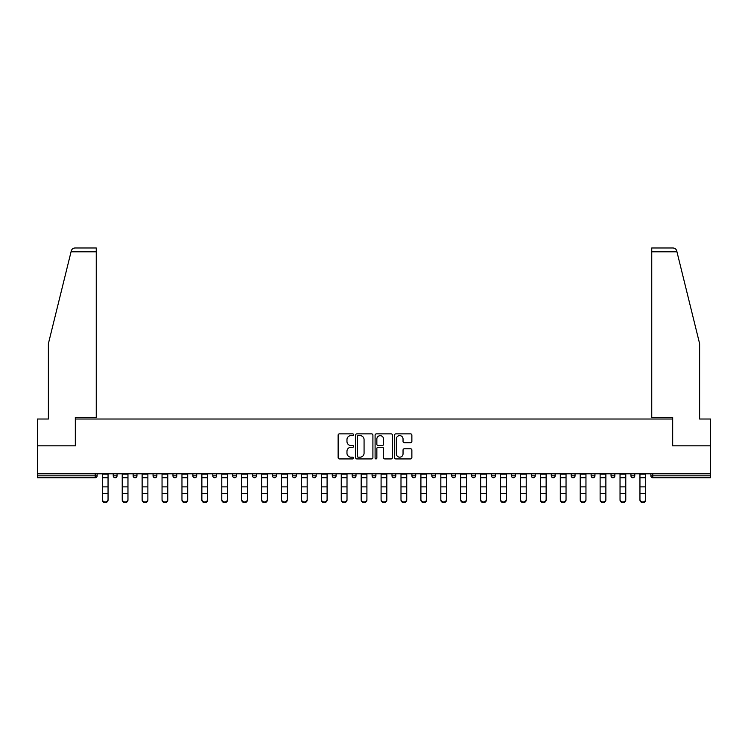 <?xml version="1.0" encoding="UTF-8"?>
<svg xmlns="http://www.w3.org/2000/svg" width="748" height="748" viewBox="0 0 748 748"><rect width="100%" height="100%" fill="white"/><g stroke="black" fill="none" stroke-linecap="round" stroke-linejoin="round"><path stroke-width="1.12" d="M353.58 434.747A0.879 0.879 0 0 0 352.701 433.868L339.386 433.868A1.253 1.253 0 0 0 338.133 435.121L338.133 457.673A1.253 1.253 0 0 0 339.386 458.926L352.701 458.926A0.879 0.879 0 0 0 353.58 458.057A0.879 0.879 0 0 0 352.701 457.178L350.98 457.178A4.011 4.011 0 0 1 346.969 453.166L346.969 451.287A4.011 4.011 0 0 1 350.98 447.276L352.701 447.276A0.879 0.879 0 0 0 353.58 446.397A0.879 0.879 0 0 0 352.701 445.528L350.98 445.528A4.011 4.011 0 0 1 346.969 441.516L346.969 439.637A4.011 4.011 0 0 1 350.98 435.626L352.701 435.626A0.879 0.879 0 0 0 353.58 434.747M410.615 442.704A1.253 1.253 0 0 0 411.868 441.451L411.868 435.121A1.253 1.253 0 0 0 410.615 433.868L395.832 433.868A1.253 1.253 0 0 0 394.579 435.121L394.579 457.673A1.253 1.253 0 0 0 395.832 458.926L410.615 458.926A1.253 1.253 0 0 0 411.868 457.673L411.868 450.034A1.253 1.253 0 0 0 410.615 448.781L404.294 448.781A1.253 1.253 0 0 0 403.041 450.034L403.041 453.821A3.347 3.347 0 0 1 399.684 457.178A3.347 3.347 0 0 1 396.337 453.821L396.337 438.973A3.347 3.347 0 0 1 399.684 435.626A3.347 3.347 0 0 1 403.041 438.973L403.041 441.451A1.253 1.253 0 0 0 404.294 442.704L410.615 442.704M71.051 251.805L71.275 250.889C71.855 249.075 73.089 248.102 74.987 247.981L96.249 247.981L96.249 251.805L71.051 251.805L48.377 343.706L48.377 419.02L37.4 419.02L37.4 445.827L75.436 445.827L75.436 419.02L672.564 419.02L672.564 445.827L710.6 445.827L710.6 473.783L37.4 473.783L37.4 475.822L95.22 475.822L95.22 473.783M37.4 445.827L37.4 473.783M372.906 435.121A1.253 1.253 0 0 0 371.653 433.868L356.871 433.868A1.253 1.253 0 0 0 355.618 435.121L355.618 457.673A1.253 1.253 0 0 0 356.871 458.926L371.653 458.926A1.253 1.253 0 0 0 372.906 457.673L372.906 435.121M376.347 433.868L391.129 433.868A1.253 1.253 0 0 1 392.382 435.121L392.382 457.673A1.253 1.253 0 0 1 391.129 458.926L384.809 458.926A1.253 1.253 0 0 1 383.556 457.673L383.556 448.529A1.253 1.253 0 0 0 382.303 447.276L378.105 447.276A1.253 1.253 0 0 0 376.852 448.529L376.852 458.057A0.879 0.879 0 0 1 375.973 458.926A0.879 0.879 0 0 1 375.094 458.057L375.094 435.121A1.253 1.253 0 0 1 376.347 433.868M97.137 473.783L97.137 475.822A1.917 1.917 0 0 1 95.22 477.738L37.4 477.738L37.4 475.822M710.6 473.783L710.6 477.738L652.78 477.738A1.917 1.917 0 0 1 650.863 475.822L650.863 473.783M113.219 473.783L113.219 475.822L113.219 473.783M95.22 477.738A1.917 1.917 0 0 0 97.137 475.822A1.917 1.917 0 0 1 95.22 477.738L95.22 475.822L97.137 475.822M115.136 477.738A1.917 1.917 0 0 1 113.219 475.822A1.917 1.917 0 0 0 115.136 477.738A1.917 1.917 0 0 0 117.053 475.822L117.053 473.783L117.053 475.822A1.917 1.917 0 0 1 115.136 477.738A1.917 1.917 0 0 1 113.219 475.822L117.053 475.822A1.917 1.917 0 0 1 115.136 477.738M133.135 473.783L133.135 475.822L133.135 473.783M136.959 473.783L136.959 475.822A1.917 1.917 0 0 1 135.051 477.738A1.917 1.917 0 0 1 133.135 475.822A1.917 1.917 0 0 0 135.051 477.738A1.917 1.917 0 0 0 136.959 475.822A1.917 1.917 0 0 1 135.051 477.738A1.917 1.917 0 0 1 133.135 475.822L136.959 475.822M153.05 473.783L153.05 475.822L153.05 473.783M156.874 473.783L156.874 475.822L156.874 473.783M172.956 475.822A1.917 1.917 0 0 0 174.873 477.738A1.917 1.917 0 0 0 176.79 475.822A1.917 1.917 0 0 1 174.873 477.738A1.917 1.917 0 0 0 176.79 475.822L176.79 473.783L176.79 475.822L172.956 475.822A1.917 1.917 0 0 0 174.873 477.738A1.917 1.917 0 0 1 172.956 475.822L172.956 473.783M192.872 475.822A1.917 1.917 0 0 0 194.789 477.738A1.917 1.917 0 0 0 196.705 475.822L196.705 473.783L196.705 475.822L192.872 475.822A1.917 1.917 0 0 0 194.789 477.738A1.917 1.917 0 0 1 192.872 475.822L192.872 473.783M216.611 473.783L216.611 475.822A1.917 1.917 0 0 1 214.695 477.738A1.917 1.917 0 0 1 212.787 475.822L212.787 473.783M234.61 477.738A1.917 1.917 0 0 0 236.527 475.822L236.527 473.783L236.527 475.822A1.917 1.917 0 0 1 234.61 477.738A1.917 1.917 0 0 1 232.693 475.822L232.693 473.783M252.609 473.783L252.609 475.822L252.609 473.783M256.442 473.783L256.442 475.822A1.917 1.917 0 0 1 254.526 477.738A1.917 1.917 0 0 1 252.609 475.822L256.442 475.822A1.917 1.917 0 0 1 254.526 477.738M276.349 473.783L276.349 475.822A1.917 1.917 0 0 1 274.441 477.738A1.917 1.917 0 0 1 272.524 475.822L272.524 473.783M294.347 477.738A1.917 1.917 0 0 0 296.264 475.822L296.264 473.783L296.264 475.822A1.917 1.917 0 0 1 294.347 477.738A1.917 1.917 0 0 1 292.431 475.822L292.431 473.783M316.18 473.783L316.18 475.822A1.917 1.917 0 0 1 314.263 477.738A1.917 1.917 0 0 1 312.346 475.822L312.346 473.783M332.262 473.783L332.262 475.822L332.262 473.783M336.086 473.783L336.086 475.822A1.917 1.917 0 0 1 334.178 477.738A1.917 1.917 0 0 1 332.262 475.822L336.086 475.822A1.917 1.917 0 0 1 334.178 477.738M356.001 473.783L356.001 475.822L352.177 475.822A1.917 1.917 0 0 0 354.084 477.738A1.917 1.917 0 0 1 352.177 475.822L352.177 473.783M374 477.738A1.917 1.917 0 0 0 375.917 475.822L375.917 473.783L375.917 475.822A1.917 1.917 0 0 1 374 477.738A1.917 1.917 0 0 1 372.083 475.822L372.083 473.783M395.823 473.783L395.823 475.822A1.917 1.917 0 0 1 393.916 477.738A1.917 1.917 0 0 1 391.999 475.822L391.999 473.783M411.914 473.783L411.914 475.822L411.914 473.783M415.738 473.783L415.738 475.822A1.917 1.917 0 0 1 413.822 477.738A1.917 1.917 0 0 1 411.914 475.822L415.738 475.822A1.917 1.917 0 0 1 413.822 477.738M435.654 473.783L435.654 475.822A1.917 1.917 0 0 1 433.737 477.738A1.917 1.917 0 0 1 431.82 475.822L431.82 473.783M451.736 475.822L455.569 475.822A1.917 1.917 0 0 1 453.653 477.738A1.917 1.917 0 0 0 455.569 475.822L455.569 473.783L455.569 475.822A1.917 1.917 0 0 1 453.653 477.738A1.917 1.917 0 0 1 451.736 475.822L451.736 473.783M475.476 473.783L475.476 475.822A1.917 1.917 0 0 1 473.559 477.738A1.917 1.917 0 0 1 471.651 475.822L471.651 473.783M491.558 473.783L491.558 475.822L491.558 473.783M495.391 473.783L495.391 475.822L495.391 473.783M511.473 473.783L511.473 475.822L511.473 473.783M515.307 473.783L515.307 475.822A1.917 1.917 0 0 1 513.39 477.738A1.917 1.917 0 0 1 511.473 475.822L515.307 475.822A1.917 1.917 0 0 1 513.39 477.738M531.389 473.783L531.389 475.822L531.389 473.783M535.213 473.783L535.213 475.822L535.213 473.783M551.295 473.783L551.295 475.822L551.295 473.783M555.128 473.783L555.128 475.822A1.917 1.917 0 0 1 553.211 477.738A1.917 1.917 0 0 1 551.295 475.822A1.917 1.917 0 0 0 553.211 477.738A1.917 1.917 0 0 0 555.128 475.822A1.917 1.917 0 0 1 553.211 477.738A1.917 1.917 0 0 1 551.295 475.822L555.128 475.822M575.044 473.783L575.044 475.822A1.917 1.917 0 0 1 573.127 477.738A1.917 1.917 0 0 1 571.21 475.822L571.21 473.783M594.95 473.783L594.95 475.822L591.126 475.822A1.917 1.917 0 0 0 593.042 477.738A1.917 1.917 0 0 1 591.126 475.822L591.126 473.783M614.865 473.783L614.865 475.822A1.917 1.917 0 0 1 612.949 477.738A1.917 1.917 0 0 1 611.041 475.822L611.041 473.783M630.947 473.783L630.947 475.822L630.947 473.783M634.781 473.783L634.781 475.822A1.917 1.917 0 0 1 632.864 477.738A1.917 1.917 0 0 1 630.947 475.822A1.917 1.917 0 0 0 632.864 477.738A1.917 1.917 0 0 1 630.947 475.822L634.781 475.822A1.917 1.917 0 0 1 632.864 477.738M154.958 477.738A1.917 1.917 0 0 1 153.05 475.822A1.917 1.917 0 0 0 154.958 477.738A1.917 1.917 0 0 0 156.874 475.822A1.917 1.917 0 0 1 154.958 477.738A1.917 1.917 0 0 1 153.05 475.822L156.874 475.822A1.917 1.917 0 0 1 154.958 477.738M354.084 477.738A1.917 1.917 0 0 0 356.001 475.822A1.917 1.917 0 0 1 354.084 477.738A1.917 1.917 0 0 1 352.177 475.822M493.474 477.738A1.917 1.917 0 0 1 491.558 475.822L495.391 475.822A1.917 1.917 0 0 1 493.474 477.738A1.917 1.917 0 0 0 495.391 475.822A1.917 1.917 0 0 1 493.474 477.738M533.305 477.738A1.917 1.917 0 0 1 531.389 475.822A1.917 1.917 0 0 0 533.305 477.738A1.917 1.917 0 0 0 535.213 475.822A1.917 1.917 0 0 1 533.305 477.738A1.917 1.917 0 0 1 531.389 475.822L535.213 475.822M593.042 477.738A1.917 1.917 0 0 0 594.95 475.822A1.917 1.917 0 0 1 593.042 477.738A1.917 1.917 0 0 1 591.126 475.822M358.245 435.626A0.879 0.879 0 0 0 357.366 436.505L357.366 456.299A0.879 0.879 0 0 0 358.245 457.178L360.059 457.178A4.011 4.011 0 0 0 364.07 453.166L364.07 439.637A4.011 4.011 0 0 0 360.059 435.626L358.245 435.626M383.556 439.039A3.347 3.347 0 0 0 380.199 435.691A3.347 3.347 0 0 0 376.852 439.039L376.852 444.275A1.253 1.253 0 0 0 378.105 445.528L382.303 445.528A1.253 1.253 0 0 0 383.556 444.275L383.556 439.039M102.308 494.166L102.308 499.327A2.87 2.609 0 0 0 108.049 499.327L108.049 500.019A2.87 2.609 180 0 1 105.178 502.628A2.87 2.609 180 0 1 102.308 500.019M108.049 494.166L108.049 500.019M108.049 499.327L108.049 473.783M102.308 499.327L102.308 473.783M96.249 247.981L80.924 247.981L96.249 247.981M75.314 445.827L75.314 417.365L96.249 417.365L96.249 251.805M710.6 445.827L710.6 419.02L699.623 419.02L699.623 343.706L676.725 250.889C676.145 249.075 674.911 248.102 673.013 247.981L651.751 247.981L651.751 417.365L672.686 417.365L672.686 445.827M122.223 494.166L122.223 499.327A2.87 2.609 0 0 0 127.964 499.327L127.964 500.019A2.87 2.609 180 0 1 125.094 502.628A2.87 2.609 180 0 1 122.223 500.019M127.964 494.166L127.964 500.019M142.129 494.166L142.129 499.327A2.87 2.609 0 0 0 147.88 499.327L147.88 500.019A2.87 2.609 180 0 1 145.009 502.628A2.87 2.609 180 0 1 142.129 500.019M147.88 494.166L147.88 500.019M162.045 494.166L162.045 499.327A2.87 2.609 0 0 0 167.786 499.327L167.786 500.019A2.87 2.609 180 0 1 164.915 502.628A2.87 2.609 180 0 1 162.045 500.019M167.786 494.166L167.786 500.019M181.96 494.166L181.96 499.327A2.87 2.609 0 0 0 187.701 499.327L187.701 500.019A2.87 2.609 180 0 1 184.831 502.628A2.87 2.609 180 0 1 181.96 500.019M187.701 494.166L187.701 500.019M201.867 494.166L201.867 499.327A2.87 2.609 0 0 0 207.617 499.327L207.617 500.019A2.87 2.609 180 0 1 204.746 502.628A2.87 2.609 180 0 1 201.867 500.019M207.617 494.166L207.617 500.019M127.964 499.327L127.964 473.783M122.223 499.327L122.223 473.783M147.88 499.327L147.88 473.783M142.129 499.327L142.129 473.783M167.786 499.327L167.786 473.783M162.045 499.327L162.045 473.783M187.701 499.327L187.701 473.783M181.96 499.327L181.96 473.783M207.617 499.327L207.617 473.783M201.867 499.327L201.867 473.783M221.782 494.166L221.782 499.327A2.87 2.609 0 0 0 227.523 499.327L227.523 500.019A2.87 2.609 180 0 1 224.652 502.628A2.87 2.609 180 0 1 221.782 500.019M227.523 494.166L227.523 500.019M227.523 499.327L227.523 473.783M221.782 499.327L221.782 473.783M241.698 494.166L241.698 499.327A2.87 2.609 0 0 0 247.438 499.327L247.438 500.019A2.87 2.609 180 0 1 244.568 502.628A2.87 2.609 180 0 1 241.698 500.019M247.438 494.166L247.438 500.019M247.438 499.327L247.438 473.783M241.698 499.327L241.698 473.783M267.354 494.166L267.354 500.019A2.87 2.609 180 0 1 264.483 502.628A2.87 2.609 180 0 1 261.613 500.019L261.613 499.327A2.87 2.609 0 0 0 267.354 499.327L267.354 500.019M267.354 499.327L267.354 473.783M261.613 499.327L261.613 473.783M281.519 494.166L281.519 499.327A2.87 2.609 0 0 0 287.269 499.327L287.269 500.019A2.87 2.609 180 0 1 284.39 502.628A2.87 2.609 180 0 1 281.519 500.019M287.269 494.166L287.269 500.019M287.269 499.327L287.269 473.783M281.519 499.327L281.519 473.783M301.435 494.166L301.435 499.327A2.87 2.609 0 0 0 307.176 499.327L307.176 500.019A2.87 2.609 180 0 1 304.305 502.628A2.87 2.609 180 0 1 301.435 500.019M307.176 494.166L307.176 500.019M307.176 499.327L307.176 473.783M301.435 499.327L301.435 473.783M327.091 494.166L327.091 500.019A2.87 2.609 180 0 1 324.221 502.628A2.87 2.609 180 0 1 321.35 500.019L321.35 499.327A2.87 2.609 0 0 0 327.091 499.327L327.091 500.019M327.091 499.327L327.091 473.783M321.35 499.327L321.35 473.783M341.256 494.166L341.256 499.327A2.87 2.609 0 0 0 347.007 499.327L347.007 500.019A2.87 2.609 180 0 1 344.127 502.628A2.87 2.609 180 0 1 341.256 500.019M347.007 494.166L347.007 500.019M347.007 499.327L347.007 473.783M341.256 499.327L341.256 473.783M366.913 494.166L366.913 500.019A2.87 2.609 180 0 1 364.042 502.628A2.87 2.609 180 0 1 361.172 500.019L361.172 499.327A2.87 2.609 0 0 0 366.913 499.327L366.913 500.019M366.913 499.327L366.913 473.783M361.172 499.327L361.172 473.783M381.087 473.783L381.087 499.327A2.87 2.609 0 0 0 386.828 499.327L386.828 500.019A2.87 2.609 180 0 1 383.958 502.628A2.87 2.609 180 0 1 381.087 500.019M386.828 494.166L386.828 500.019M386.828 499.327L386.828 473.783M400.993 494.166L400.993 499.327A2.87 2.609 0 0 0 406.744 499.327L406.744 500.019A2.87 2.609 180 0 1 403.873 502.628A2.87 2.609 180 0 1 400.993 500.019M406.744 494.166L406.744 500.019M406.744 499.327L406.744 473.783M400.993 499.327L400.993 473.783M426.65 494.166L426.65 500.019A2.87 2.609 180 0 1 423.779 502.628A2.87 2.609 180 0 1 420.909 500.019L420.909 499.327A2.87 2.609 0 0 0 426.65 499.327L426.65 500.019M426.65 499.327L426.65 473.783M420.909 499.327L420.909 473.783M440.824 473.783L440.824 499.327A2.87 2.609 0 0 0 446.565 499.327L446.565 500.019A2.87 2.609 180 0 1 443.695 502.628A2.87 2.609 180 0 1 440.824 500.019M446.565 494.166L446.565 500.019M446.565 499.327L446.565 473.783M460.731 473.783L460.731 499.327A2.87 2.609 0 0 0 466.481 499.327L466.481 500.019A2.87 2.609 180 0 1 463.61 502.628A2.87 2.609 180 0 1 460.731 500.019M466.481 494.166L466.481 500.019M466.481 499.327L466.481 473.783M480.646 473.783L480.646 499.327A2.87 2.609 0 0 0 486.387 499.327L486.387 500.019A2.87 2.609 180 0 1 483.517 502.628A2.87 2.609 180 0 1 480.646 500.019M486.387 494.166L486.387 500.019M486.387 499.327L486.387 473.783M500.562 473.783L500.562 499.327A2.87 2.609 0 0 0 506.303 499.327L506.303 500.019A2.87 2.609 180 0 1 503.432 502.628A2.87 2.609 180 0 1 500.562 500.019M506.303 494.166L506.303 500.019M506.303 499.327L506.303 473.783M520.477 473.783L520.477 499.327A2.87 2.609 0 0 0 526.218 499.327L526.218 500.019A2.87 2.609 180 0 1 523.348 502.628A2.87 2.609 180 0 1 520.477 500.019M526.218 494.166L526.218 500.019M526.218 499.327L526.218 473.783M546.134 494.166L546.134 500.019A2.87 2.609 180 0 1 543.254 502.628A2.87 2.609 180 0 1 540.383 500.019L540.383 499.327A2.87 2.609 0 0 0 546.134 499.327L546.134 500.019M546.134 499.327L546.134 473.783M540.383 499.327L540.383 473.783M560.299 494.166L560.299 499.327A2.87 2.609 0 0 0 566.04 499.327L566.04 500.019A2.87 2.609 180 0 1 563.169 502.628A2.87 2.609 180 0 1 560.299 500.019M566.04 494.166L566.04 500.019M566.04 499.327L566.04 473.783M560.299 499.327L560.299 473.783M580.214 473.783L580.214 499.327A2.87 2.609 0 0 0 585.955 499.327L585.955 500.019A2.87 2.609 180 0 1 583.085 502.628A2.87 2.609 180 0 1 580.214 500.019M585.955 494.166L585.955 500.019M585.955 499.327L585.955 473.783M600.12 494.166L600.12 499.327A2.87 2.609 0 0 0 605.871 499.327L605.871 500.019A2.87 2.609 180 0 1 602.991 502.628A2.87 2.609 180 0 1 600.12 500.019M605.871 494.166L605.871 500.019M605.871 499.327L605.871 473.783M600.12 499.327L600.12 473.783M620.036 494.166L620.036 499.327A2.87 2.609 0 0 0 625.777 499.327L625.777 500.019A2.87 2.609 180 0 1 622.906 502.628A2.87 2.609 180 0 1 620.036 500.019M625.777 494.166L625.777 500.019M625.777 499.327L625.777 473.783M620.036 499.327L620.036 473.783M645.692 494.166L645.692 500.019A2.87 2.609 180 0 1 642.822 502.628A2.87 2.609 180 0 1 639.951 500.019L639.951 499.327A2.87 2.609 0 0 0 645.692 499.327L645.692 500.019M645.692 499.327L645.692 473.783M639.951 499.327L639.951 473.783M652.78 473.783L652.78 475.822L710.6 475.822M650.863 475.822L652.78 475.822L652.78 477.738M194.789 477.738A1.917 1.917 0 0 0 196.705 475.822M214.695 477.738A1.917 1.917 0 0 0 216.611 475.822L212.787 475.822M236.527 475.822L232.693 475.822M274.441 477.738A1.917 1.917 0 0 0 276.349 475.822L272.524 475.822M296.264 475.822L292.431 475.822M314.263 477.738A1.917 1.917 0 0 0 316.18 475.822L312.346 475.822M375.917 475.822L372.083 475.822M393.916 477.738A1.917 1.917 0 0 0 395.823 475.822L391.999 475.822M433.737 477.738A1.917 1.917 0 0 0 435.654 475.822L431.82 475.822M473.559 477.738A1.917 1.917 0 0 0 475.476 475.822L471.651 475.822M573.127 477.738A1.917 1.917 0 0 0 575.044 475.822L571.21 475.822M612.949 477.738A1.917 1.917 0 0 0 614.865 475.822L611.041 475.822M102.308 486.873L108.049 486.873M102.308 493.465L108.049 493.465M102.308 477.738L108.049 477.738M102.308 474.167L108.049 474.167M676.949 251.805L651.751 251.805M122.223 486.873L127.964 486.873M122.223 493.465L127.964 493.465M122.223 477.738L127.964 477.738M122.223 474.167L127.964 474.167M142.129 486.873L147.88 486.873M142.129 493.465L147.88 493.465M142.129 477.738L147.88 477.738M142.129 474.167L147.88 474.167M162.045 486.873L167.786 486.873M162.045 493.465L167.786 493.465M162.045 477.738L167.786 477.738M162.045 474.167L167.786 474.167M181.96 486.873L187.701 486.873M181.96 493.465L187.701 493.465M181.96 477.738L187.701 477.738M181.96 474.167L187.701 474.167M201.867 486.873L207.617 486.873M201.867 493.465L207.617 493.465M201.867 477.738L207.617 477.738M201.867 474.167L207.617 474.167M221.782 486.873L227.523 486.873M221.782 493.465L227.523 493.465M221.782 477.738L227.523 477.738M221.782 474.167L227.523 474.167M241.698 486.873L247.438 486.873M241.698 493.465L247.438 493.465M241.698 477.738L247.438 477.738M241.698 474.167L247.438 474.167M261.613 486.873L267.354 486.873M261.613 493.465L267.354 493.465M261.613 477.738L267.354 477.738M261.613 474.167L267.354 474.167M281.519 486.873L287.269 486.873M281.519 493.465L287.269 493.465M281.519 477.738L287.269 477.738M281.519 474.167L287.269 474.167M301.435 486.873L307.176 486.873M301.435 493.465L307.176 493.465M301.435 477.738L307.176 477.738M301.435 474.167L307.176 474.167M321.35 486.873L327.091 486.873M321.35 493.465L327.091 493.465M321.35 477.738L327.091 477.738M321.35 474.167L327.091 474.167M341.256 486.873L347.007 486.873M341.256 493.465L347.007 493.465M341.256 477.738L347.007 477.738M341.256 474.167L347.007 474.167M361.172 486.873L366.913 486.873M361.172 493.465L366.913 493.465M361.172 477.738L366.913 477.738M361.172 474.167L366.913 474.167M381.087 486.873L386.828 486.873M381.087 493.465L386.828 493.465M381.087 477.738L386.828 477.738M381.087 474.167L386.828 474.167M400.993 486.873L406.744 486.873M400.993 493.465L406.744 493.465M400.993 477.738L406.744 477.738M400.993 474.167L406.744 474.167M420.909 486.873L426.65 486.873M420.909 493.465L426.65 493.465M420.909 477.738L426.65 477.738M420.909 474.167L426.65 474.167M440.824 486.873L446.565 486.873M440.824 493.465L446.565 493.465M440.824 477.738L446.565 477.738M440.824 474.167L446.565 474.167M460.731 486.873L466.481 486.873M460.731 493.465L466.481 493.465M460.731 477.738L466.481 477.738M460.731 474.167L466.481 474.167M480.646 486.873L486.387 486.873M480.646 493.465L486.387 493.465M480.646 477.738L486.387 477.738M480.646 474.167L486.387 474.167M500.562 486.873L506.303 486.873M500.562 493.465L506.303 493.465M500.562 477.738L506.303 477.738M500.562 474.167L506.303 474.167M520.477 486.873L526.218 486.873M520.477 493.465L526.218 493.465M520.477 477.738L526.218 477.738M520.477 474.167L526.218 474.167M540.383 486.873L546.134 486.873M540.383 493.465L546.134 493.465M540.383 477.738L546.134 477.738M540.383 474.167L546.134 474.167M560.299 486.873L566.04 486.873M560.299 493.465L566.04 493.465M560.299 477.738L566.04 477.738M560.299 474.167L566.04 474.167M580.214 486.873L585.955 486.873M580.214 493.465L585.955 493.465M580.214 477.738L585.955 477.738M580.214 474.167L585.955 474.167M600.12 486.873L605.871 486.873M600.12 493.465L605.871 493.465M600.12 477.738L605.871 477.738M600.12 474.167L605.871 474.167M620.036 486.873L625.777 486.873M620.036 493.465L625.777 493.465M620.036 477.738L625.777 477.738M620.036 474.167L625.777 474.167M639.951 486.873L645.692 486.873M639.951 493.465L645.692 493.465M639.951 477.738L645.692 477.738M639.951 474.167L645.692 474.167"/></g></svg>

